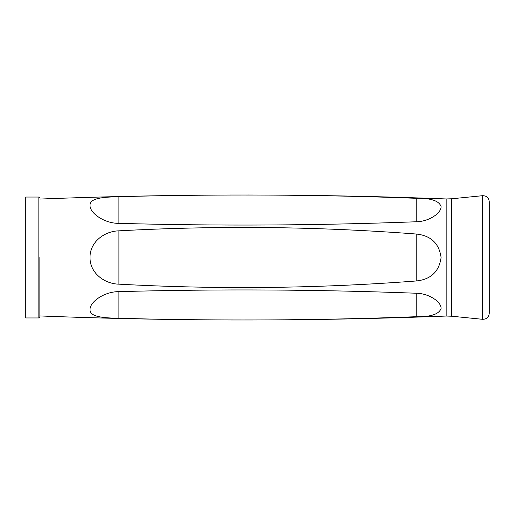 <?xml version="1.0" encoding="UTF-8"?>
<svg xmlns="http://www.w3.org/2000/svg" width="515" height="515" viewBox="0 0 515 515"><rect width="100%" height="100%" fill="white"/><g stroke="black" fill="none" stroke-linecap="round" stroke-linejoin="round"><path stroke-width="0.77" d="M38.85 317.955L38.85 197.045L25.75 197.045L25.75 317.955L38.85 317.955L39.855 316.95L39.855 257.5M416.236 198.294C317.189 194.528 218.077 193.994 118.914 196.698C104.313 197.123 89.842 197.689 90.003 205.35C89.732 213.055 104.288 223.497 118.914 223.362C218.122 226.066 317.234 225.531 416.236 221.765C428.705 221.65 441.188 213.326 441.104 206.657C439.173 200.805 430.888 198.024 416.236 198.294L416.236 221.765M384.84 317.864L416.236 316.706C430.804 316.983 439.089 314.214 441.104 308.401C441.291 301.764 428.763 293.35 416.236 293.235C317.189 289.469 218.083 288.934 118.914 291.638C104.313 291.529 89.848 301.848 90.009 309.573C89.732 317.285 104.288 317.89 118.914 318.302L150.361 319.049M118.92 230.836C104.32 231.151 89.855 242.037 90.016 257.423C89.745 272.847 104.3 283.887 118.92 284.164C218.012 289.572 317.118 288.503 416.229 280.971C430.798 279.491 439.083 271.682 441.098 257.558C439.166 243.395 430.875 235.548 416.229 234.029C317.234 226.497 218.135 225.435 118.92 230.836L118.92 284.164M118.914 291.638L118.914 318.302C218.122 321.006 317.234 320.472 416.236 316.706L416.236 293.235M489.25 313.294L489.25 201.706C488.799 197.754 486.585 195.751 482.6 195.694L482.6 319.306C486.585 319.249 488.799 317.246 489.25 313.294M39.855 315.94C175.287 321.276 310.719 321.315 446.157 316.049L446.157 198.951C310.719 193.685 175.287 193.724 39.855 199.06M482.6 195.694L451.732 198.777L451.732 316.223L482.6 319.306M416.229 234.029L416.229 280.971M118.914 196.698L118.914 223.362M446.157 316.049L451.732 316.223M451.732 198.777L446.157 198.951M38.85 197.045L39.855 198.05"/></g></svg>
